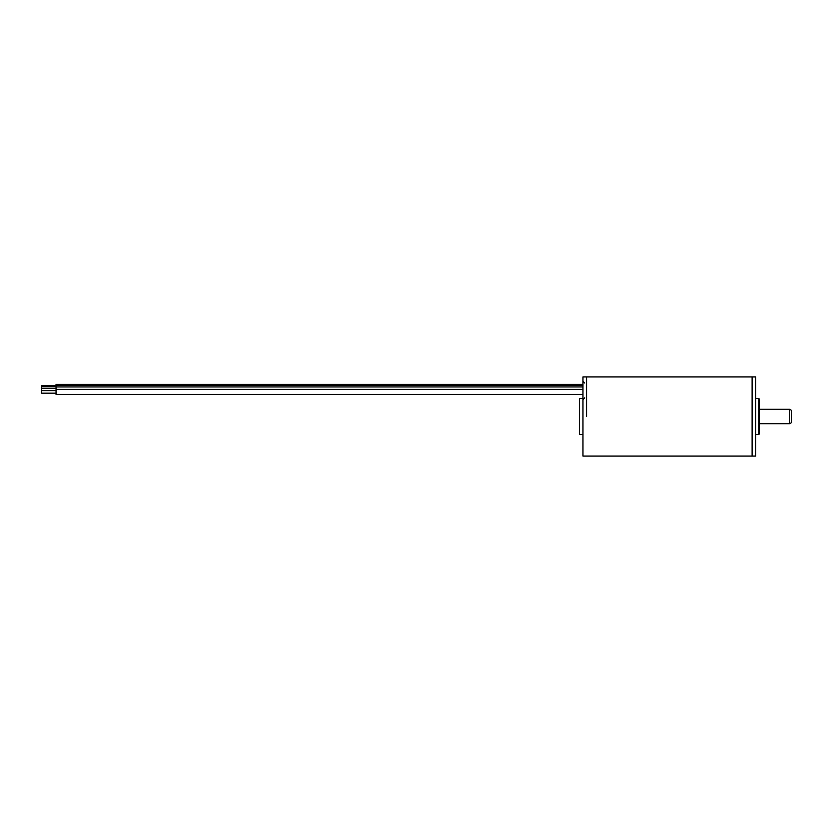 <?xml version="1.0" encoding="UTF-8"?>
<svg xmlns="http://www.w3.org/2000/svg" width="833" height="833" viewBox="0 0 833 833"><rect width="100%" height="100%" fill="white"/><g stroke="black" fill="none" stroke-linecap="round" stroke-linejoin="round"><path stroke-width="1.25" d="M586.557 416.5L586.557 376.912L586.557 416.5M752.116 416.5L752.116 376.912L755.718 376.912L755.718 456.088L752.116 456.088L752.116 376.912L582.965 376.912L582.965 456.088L752.116 456.088L752.116 416.5M56.05 385.658L41.65 385.658L41.65 393.166L56.05 393.166M582.965 394.425L56.05 394.425L56.05 384.398L582.965 384.398L56.05 384.398M758.78 434.493L759.321 433.951L759.321 399.049L758.78 398.507L758.78 434.493L755.718 434.493M759.321 423.695L789.549 423.695A1.801 1.801 180 0 0 791.35 421.894L791.35 411.106A1.801 1.801 0 0 0 789.549 409.305L789.549 423.695M759.321 409.305L789.549 409.305M582.965 434.493L579.362 434.493L579.362 398.507L582.965 398.507M41.65 388.188L56.05 388.188M582.965 386.929L56.05 386.929M41.65 390.646L56.05 390.646M582.965 389.386L56.05 389.386M41.65 386.502L56.05 386.502M582.965 385.242L56.05 385.242M758.78 398.507L755.718 398.507M584.756 383.024L582.965 381.233M584.756 397.841L582.965 399.642"/></g></svg>

